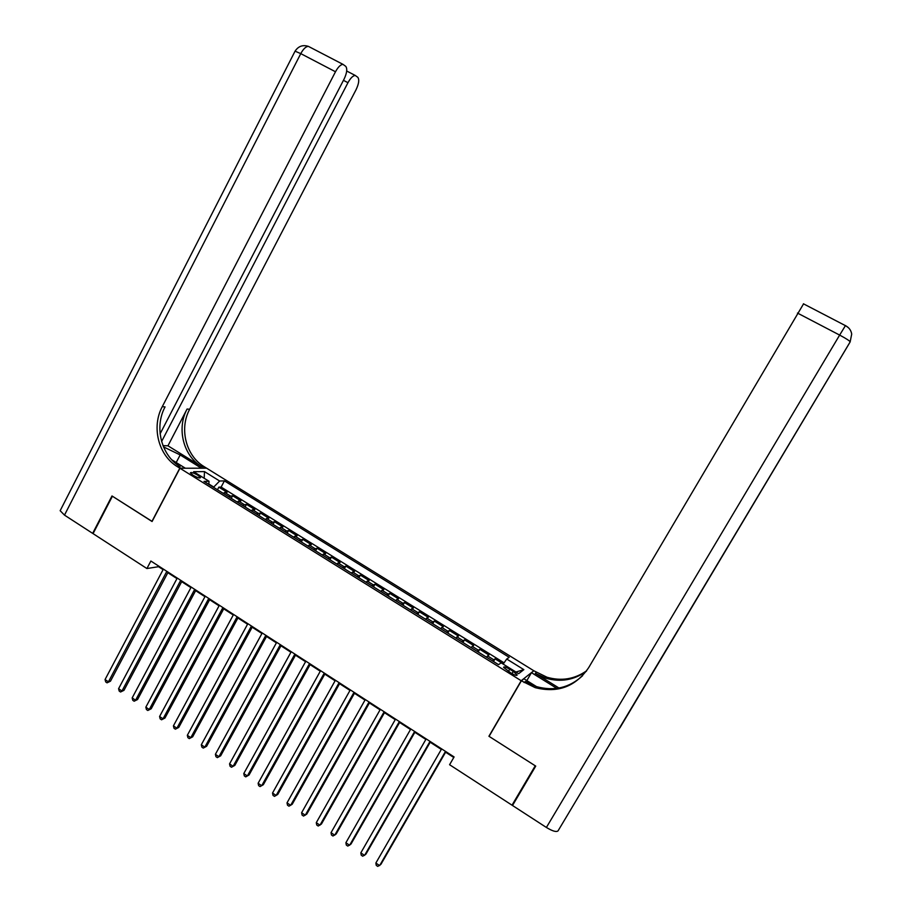<?xml version="1.0" encoding="UTF-8"?>
<svg xmlns="http://www.w3.org/2000/svg" width="912" height="912" viewBox="0 0 912 912"><rect width="100%" height="100%" fill="white"/><g stroke="black" fill="none" stroke-linecap="round" stroke-linejoin="round"><path stroke-width="1.37" d="M193.093 475.266C197.414 477.683 199.876 478.469 200.503 477.614L197.779 475.198C193.469 472.781 191.007 472.006 190.38 472.849L193.093 475.266M533.657 670.662L206.614 468.187L179.949 468.255L521.197 680.728L533.406 671.084M503.287 663.936L495.056 658.829L493.506 661.531M486.37 657.096L488.912 655.01L479.735 649.298L478.184 652M470.98 647.52L473.624 645.502L464.493 639.836L462.954 642.527M455.692 638.001L458.428 636.063L449.354 630.42L447.826 633.11M440.485 628.539L443.323 626.669L434.294 621.061L432.778 623.751M425.368 619.134L428.309 617.344L419.338 611.77L417.833 614.449M410.354 609.786L413.375 608.065L404.461 602.524L402.967 605.192M395.42 600.495L398.533 598.842L389.675 593.336L388.181 596.003M380.578 591.261L383.781 589.676L374.98 584.193L373.498 586.861M365.815 582.084L369.121 580.556L360.365 575.119L358.895 577.775M351.154 572.953L354.54 571.493L345.842 566.09L344.383 568.746M336.574 563.878L340.051 562.487L331.398 557.107L329.95 559.763M322.073 554.861L325.641 553.538L317.045 548.192L315.598 550.837M307.663 545.9L311.323 544.635L302.773 539.323L301.336 541.956M293.345 536.986L297.084 535.789L288.58 530.499L287.155 533.132M279.106 528.128L282.925 526.988L274.466 521.732L273.053 524.366M264.947 519.316L268.846 518.244L260.444 513.011L259.042 515.645M250.868 510.56L254.858 509.546L246.502 504.347L245.1 506.969M236.869 501.851L240.939 500.893L232.628 495.729L231.238 498.351M489.391 735.847L488.923 736.258L535.241 765.795L512.02 805.182L449.593 764.723L454.096 756.937L150.868 561.028L146.912 568.541L158.528 566.694L163.088 569.635M513.251 671.392L509.751 669.214C505.943 667.014 503.869 666.398 503.549 667.345L511.016 673.079C514.835 675.279 516.899 675.906 517.207 674.948L513.251 671.392L511.951 673.637M208.848 484.409L209.03 481.274L204.014 481.399L498.533 664.654L501.167 662.853L518.62 673.694L523.853 669.647L506.719 659.023L509.204 657.313L224.409 480.886L219.644 481.012L213.739 487.054L208.871 484.033M209.03 481.274L193.629 471.698L204.493 471.607L219.644 481.012M492.56 660.938L495.056 658.829M504.062 662.83L221.126 487.076L218.846 487.156L217.466 489.778M222.961 493.187L227.111 492.298L218.846 487.156M228.513 496.652L232.628 495.729M242.455 505.328L246.502 504.347M256.489 514.049L260.444 513.011M270.59 522.827L274.466 521.732M284.783 531.662L288.58 530.499M299.068 540.542L302.773 539.323M313.42 549.48L317.045 548.192M327.864 558.463L331.398 557.107M342.388 567.503L345.842 566.09M357.014 576.601L360.365 575.119M371.708 585.743L374.98 584.193M386.506 594.955L389.675 593.336M401.383 604.211L404.461 602.524M416.351 613.525L419.338 611.77M431.41 622.896L434.294 621.061M446.549 632.312L449.354 630.42M461.791 641.797L464.493 639.836M477.124 651.339L479.735 649.298M512.02 805.182L514.471 802.161M179.949 468.255L152.076 521.516L112.404 496.219L93.07 533.634L146.912 568.541M488.923 736.258L521.197 680.728M167.842 572.702L176.962 578.607M181.693 581.662L190.916 587.624M195.624 590.657L204.961 596.687M209.635 599.72L219.074 605.819M223.736 608.828L233.278 614.996M237.918 617.994L247.562 624.218M252.179 627.205L261.938 633.509M266.532 636.473L276.393 642.846M280.964 645.81L290.939 652.251M295.488 655.192L305.566 661.702M310.091 664.631L320.283 671.221M324.786 674.128L335.092 680.785M339.572 683.681L349.991 690.407M354.449 693.291L364.982 700.097M369.406 702.958L380.065 709.844M384.465 712.682L395.238 719.648M399.604 722.475L410.503 729.509M414.846 732.313L425.858 739.438M430.179 742.231L441.317 749.425M445.603 752.195L453.788 757.484M503.173 664.096L506.719 659.023M221.126 487.076L224.409 480.886M515.918 672.019L523.853 669.647M204.493 471.607L204.185 478.264M445.501 751.385L379.631 865.602L375.858 863.048L441.625 748.877M445.922 751.648L380.92 864.337L377.762 866.4L376.257 865.374L375.858 863.048M848.057 345.466L558.03 830.889C556.331 832.28 552.455 831.14 546.391 827.458L512.51 805.501L535.732 766.103L489.083 736.36L521.368 680.819L535.184 687.648C557.825 693.325 575.666 686.645 588.707 667.595L803.597 303.787M556.822 688.378L531.468 672.657L533.805 670.765L547.018 677.24C561.37 681.367 574.583 679.212 586.644 670.776M521.368 680.819L523.898 678.779L536.518 686.622M559.01 688.036L535.287 673.341L545.912 678.209C560.595 682.415 574.047 680.124 586.256 671.323M546.391 827.458L839.644 335.092C846.302 338.648 849.802 340.928 850.144 341.92L619.362 728.289M526.84 680.603L531.468 672.657M524.115 682.541L525.369 681.503L536.393 686.588C553.972 691.478 569.373 687.853 582.62 675.689M160.102 433.827L344.018 79.241C346.913 73.12 347.495 68.822 345.762 66.371L343.037 64.387C340.643 64.513 338.124 66.975 335.491 71.763L300.766 53.626L64.49 515.12L92.659 533.372L111.994 495.957L152.133 521.413M201.392 468.198L180.177 454.94L163.476 446.869M201.438 468.118L206.477 468.107L204.174 466.682C185.911 455.875 179.06 428.686 189.65 409.283L356.033 89.764C358.861 83.824 359.453 79.686 357.835 77.338L355.281 75.479C352.99 75.605 350.55 78.01 347.962 82.696L343.448 80.336M167.956 445.797L201.677 466.682C183.335 455.829 176.472 428.526 187.085 409.032L167.956 445.797L162.974 445.626M151.939 521.425L179.801 468.164L177.407 466.682C158.403 455.373 151.289 426.953 162.279 406.649L335.491 71.763M179.801 468.164L185.227 468.152L171.809 459.808M161.606 441.511L347.962 82.696M64.49 515.12L60.158 510.709L60.58 509.899M92.659 533.372L93.229 533.315M177.407 466.682L180.12 466.682C161.196 455.419 154.105 427.124 165.061 406.912L162.279 406.649M430.031 741.376L364.572 855.399L360.821 852.868L426.166 738.891M430.498 741.684L365.917 854.168L362.737 856.208L361.243 855.194L360.821 852.868M414.641 731.435L349.615 845.264L345.887 842.745L410.81 728.962M415.154 731.777L350.995 844.067L347.803 846.085L346.321 845.082L345.887 842.745M399.353 721.563L334.738 835.187L331.033 832.679L395.546 719.101M399.912 721.928L336.163 834.024L332.96 836.019L331.478 835.016L331.033 832.679M384.157 711.748L319.964 825.178L316.282 822.681L380.372 709.297M384.773 712.147L321.423 824.049L318.208 826.021L316.738 825.018L316.282 822.681M369.052 701.989L305.269 815.214L301.61 812.74L365.29 699.561M369.713 702.411L306.774 814.12L303.536 816.069L302.077 815.077L301.61 812.74M354.038 692.288L290.666 805.319L287.018 802.856L350.299 689.871M354.745 692.744L292.216 804.259L288.956 806.185L287.508 805.205L287.018 802.856M339.116 682.643L276.142 795.481L272.528 793.03L335.399 680.249M339.868 683.134L277.738 794.455L274.466 796.358L273.019 795.378L272.528 793.03M324.284 673.067L261.71 785.699L258.119 783.26L320.591 670.673M325.082 673.58L263.34 784.708L260.057 786.589L258.62 785.62L258.119 783.26M309.533 663.537L247.369 775.975L243.789 773.558L305.862 661.166M310.388 664.096L249.033 775.018L245.738 776.876L244.313 775.907L243.789 773.558M294.884 654.075L233.107 766.319L229.55 763.903L291.236 651.715M295.784 654.656L234.817 765.385L231.5 767.231L230.075 766.262L229.55 763.903M234.817 765.385L231.5 767.231M280.315 644.659L218.926 756.709L215.392 754.315L276.689 642.322M281.261 645.274L220.67 755.809L217.341 757.633L215.939 756.675L215.392 754.315M220.67 755.809L217.341 757.633M265.837 635.311L204.824 747.156L201.313 744.773L262.223 632.974M266.817 635.949L206.614 746.29L203.273 748.091L201.871 747.133L201.313 744.773M206.614 746.29L203.273 748.091M251.438 626.008L190.813 737.66L187.325 735.3L247.847 623.694M252.464 626.669L192.637 736.828L189.286 738.606L187.895 737.66L187.325 735.3M192.637 736.828L189.286 738.606M237.131 616.763L176.882 728.221L173.417 725.872L233.563 614.46M238.203 617.458L178.752 727.423L175.378 729.178L173.998 728.232L173.417 725.872M178.752 727.423L175.378 729.178M222.904 607.574L163.031 718.838L159.589 716.501L219.359 605.283M224.021 608.293L164.935 718.063L161.549 719.796L160.17 718.861L159.589 716.501M164.935 718.063L161.549 719.796M208.757 598.432L149.272 709.502L145.84 707.188L205.234 596.163M209.92 599.184L151.198 708.772L147.812 710.482L146.433 709.547L145.84 707.188M151.198 708.772L147.812 710.482M194.701 589.357L135.58 700.234L132.172 697.919L191.201 587.089M195.909 590.132L137.552 699.527L134.144 701.214L132.776 700.291L132.172 697.919M137.552 699.527L134.144 701.214M180.724 580.328L121.969 691.011L118.583 688.708L177.247 578.071M181.967 581.126L123.975 690.327L120.555 692.003L119.198 691.079L118.583 688.708M123.975 690.327L120.555 692.003M166.828 571.345L108.437 681.834L105.062 679.554L163.373 569.111M168.116 572.177L110.477 681.184L107.046 682.837L105.701 681.925L105.062 679.554M110.477 681.184L107.046 682.837M487.532 655.888L493.7 659.729M224.637 492.412L230.189 495.854M238.522 501.041L244.108 504.518M252.499 509.728L258.107 513.217M266.543 518.472L272.186 521.972M280.679 527.261L286.357 530.784M294.895 536.096L300.595 539.642M309.191 544.988L314.925 548.557M323.566 553.926L329.346 557.517M338.033 562.921L343.847 566.534M352.591 571.972L358.427 575.609M367.228 581.081L373.099 584.729M381.946 590.235L387.862 593.906M396.766 599.446L402.716 603.14M411.665 608.714L417.65 612.431M426.656 618.028L432.676 621.779M441.739 627.41L447.792 631.172M456.912 636.85L463 640.634M472.177 646.334L478.31 650.153M508.44 671.471L509.751 669.214M535.287 673.341L536.438 672.395M849.186 343.573L619.807 728.004M845.481 325.664L845.424 325.641C848.992 327.465 851.078 330.269 851.705 334.077L850.144 341.92L558.03 830.889M803.426 303.799L845.424 325.641L839.644 335.092L797.476 313.067M845.515 325.584L848.365 327.647M555.602 688.526L555.989 687.865M201.677 466.682L204.174 466.682M187.085 409.032L189.65 409.283M300.766 53.626C303.377 48.86 305.919 46.455 308.416 46.387L308.438 46.398C302.807 44.597 298.349 46.181 295.066 51.175L300.766 53.626M294.918 51.448L60.158 510.709M176.198 462.544L180.177 454.94M545.912 678.209L547.018 677.24M536.393 686.588L535.184 687.648M355.281 75.479L346.697 71.011M343.037 64.387L308.416 46.387"/></g></svg>
